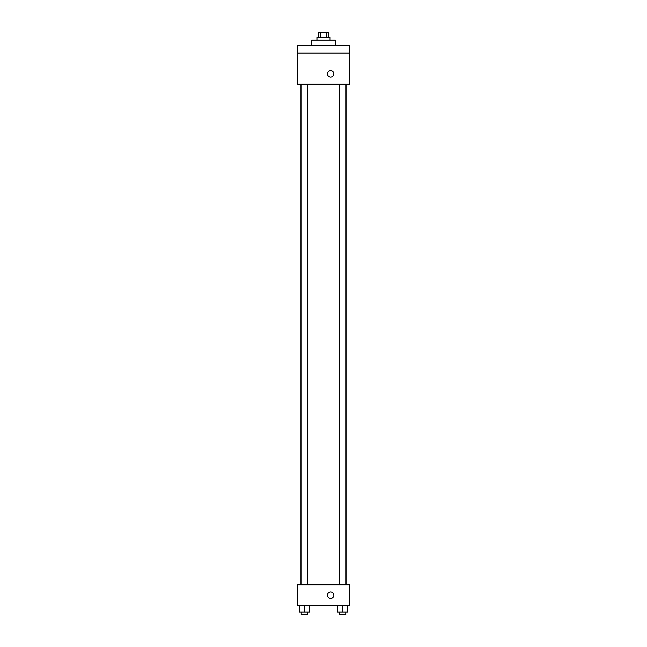 <?xml version="1.0" encoding="UTF-8"?>
<svg xmlns="http://www.w3.org/2000/svg" width="647" height="647" viewBox="0 0 647 647"><rect width="100%" height="100%" fill="white"/><g stroke="black" fill="none" stroke-linecap="round" stroke-linejoin="round"><path stroke-width="0.97" d="M320.176 37.534L320.176 32.35L318.316 32.35L318.316 37.534M320.176 32.35L328.684 32.35L328.684 37.534M326.824 37.534L326.824 32.35M317.014 40.13L317.014 37.534L329.986 37.534L329.986 40.13M335.17 45.322L335.17 40.13L311.83 40.13L311.83 45.322M297.563 45.322L349.437 45.322L349.437 53.103L297.563 53.103L297.563 45.322M349.437 53.103L349.437 84.223L297.563 84.223L297.563 53.103M330.633 77.09A3.243 3.243 0 0 1 327.827 72.229A3.243 3.243 0 0 1 333.44 72.229A3.243 3.243 0 0 1 330.633 77.09M297.563 584.823L349.437 584.823L349.437 605.576L297.563 605.576L297.563 584.823M330.633 598.443A3.243 3.243 0 0 1 327.827 593.574A3.243 3.243 0 0 1 333.44 593.574A3.243 3.243 0 0 1 330.633 598.443M337.402 605.576L337.402 612.054L347.779 612.054L347.779 605.576L347.779 612.054M342.587 612.054L342.587 605.576M345.83 612.054L345.83 614.65L339.351 614.65L339.351 612.054M299.221 605.576L299.221 612.054L309.598 612.054L309.598 605.576L309.598 612.054M304.413 612.054L304.413 605.576M307.648 612.054L307.648 614.65L301.17 614.65L301.17 612.054M346.218 584.823L346.218 84.223M300.782 584.823L300.782 84.223M339.351 84.223L339.351 584.823M345.83 84.223L345.83 584.823M307.648 584.823L307.648 84.223M301.17 584.823L301.17 84.223"/></g></svg>
